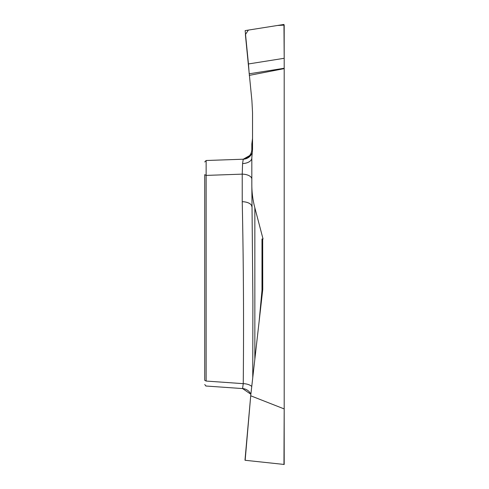 <?xml version="1.0" encoding="UTF-8"?>
<svg xmlns="http://www.w3.org/2000/svg" width="489" height="489" viewBox="0 0 489 489"><rect width="100%" height="100%" fill="white"/><g stroke="black" fill="none" stroke-linecap="round" stroke-linejoin="round"><path stroke-width="0.73" d="M284.188 58.295L283.962 24.45L245.154 30.599L248.455 63.955L284.188 58.295L284.188 68.258L284.188 25.11L277.477 25.477L248.357 30.092L245.386 34.621L251.878 100.361A9.957 9.933 -3.7 0 1 251.921 100.881L252.526 112.476A9.957 9.933 -1.5 0 1 252.538 112.996L252.538 149.127L251.823 157.66L251.823 184.487C251.817 192.391 252.825 200.16 254.848 207.801L254.848 359.189M254.848 207.801L263.051 238.993L262.672 238.993L262.746 288.803A11.07 9.933 -90 0 1 262.672 290.191L250.753 395.32L245.154 460.283L284.188 464.458L284.188 68.258L249.201 73.802M283.962 464.55L284.188 408.333M284.188 68.625L249.256 75.392M283.962 408.835L250.881 395.858M252.379 150.979L251.823 149.322L251.823 144.078L252.538 138.344M252.086 153.069A9.933 9.933 88 0 1 243.247 159.212L206.132 160.508L204.72 161.975L206.132 160.508L206.132 381.059C206.065 387.624 206.065 387.624 206.132 381.059L243.247 383.657C243.858 323.021 243.516 262.367 242.232 201.694L242.232 174.139L242.575 163.577L243.247 159.212L251.242 154.671L252.086 153.039M206.132 381.059L204.72 380.332C204.72 385.399 204.72 385.399 204.72 380.332L204.72 174.671L206.132 175.404L242.232 174.139A9.933 4.969 0 0 1 251.823 179.108M252.758 377.655L252.892 301.358L251.823 184.487M259.139 321.34L261.994 290.332A9.933 6.84 -174.6 0 1 262.514 291.548M251.823 206.658A9.933 4.969 -0 0 0 242.232 201.694M251.756 386.481A9.933 4.969 1 0 0 243.247 383.657L242.575 388.547A9.933 9.908 0 0 1 250.875 394.22M251.823 149.322A9.933 9.933 0 0 1 242.232 159.249M251.823 160.545L251.823 157.996A9.933 5.593 0 0 1 242.575 163.577M262.538 291.334A9.933 5.587 0 0 0 261.994 290.332L261.994 238.993L262.672 238.993M245.154 460.283L250.753 395.32M248.479 64.157L249.201 73.802L284.188 68.258M242.532 388.572L205.783 386.01M206.083 386.029L204.72 384.568M242.581 388.578L250.875 394.256M250.753 395.344L244.983 460.18"/></g></svg>
